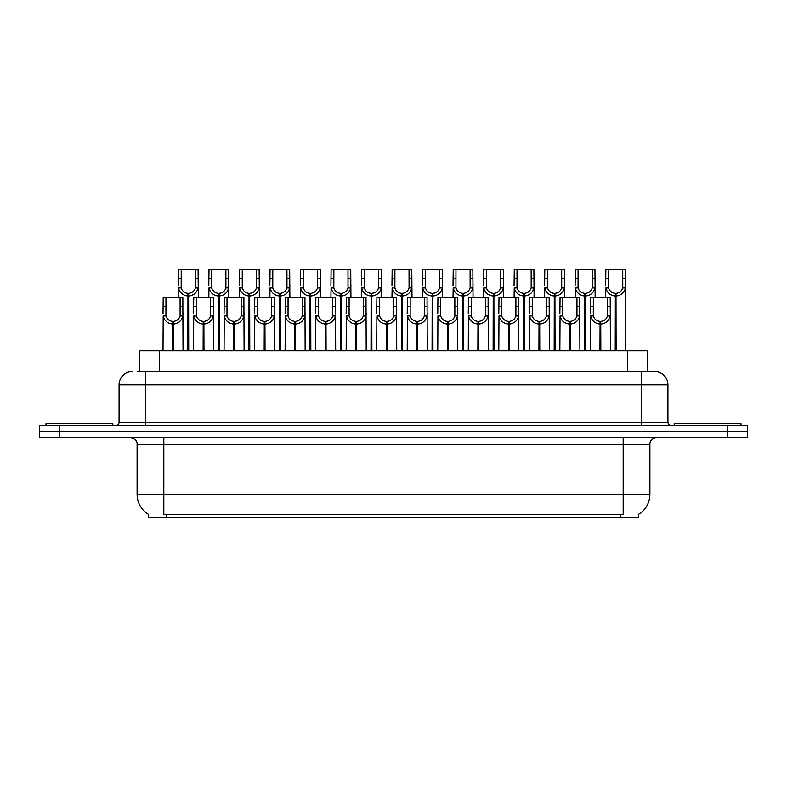 <?xml version="1.0" encoding="UTF-8"?>
<svg xmlns="http://www.w3.org/2000/svg" width="787" height="787" viewBox="0 0 787 787"><rect width="100%" height="100%" fill="white"/><g stroke="black" fill="none" stroke-linecap="round" stroke-linejoin="round"><path stroke-width="1.18" d="M137.174 371.464L145.782 371.464L137.174 371.464L139.447 371.464L139.447 350.766L647.553 350.766L647.553 371.464M638.552 514.364L638.552 517.689L148.448 517.689L148.448 514.364M148.654 514.482A23.374 23.374 0 0 1 137.105 494.325L163.814 494.325L163.814 514.482L623.186 514.482L623.186 494.325L649.895 494.325L649.895 444.242A6.68 6.68 0 0 1 656.574 437.572M137.105 494.325L137.105 444.242C137.44 443.16 136.299 438.182 130.426 437.572M638.346 514.482A23.374 23.374 0 0 0 649.895 494.325M59.645 437.572L747.384 437.572L747.384 431.561L39.616 431.561L39.616 437.572L59.645 437.572L59.645 431.561M747.384 437.572L747.384 431.561M132.432 371.464A13.349 13.349 0 0 0 119.073 384.823L119.073 422.216A3.335 3.335 0 0 1 115.738 425.551M654.568 371.464A13.349 13.349 0 0 1 667.927 384.823L145.782 384.823L145.782 371.464L654.371 371.464M667.927 384.823L667.927 422.216C668.104 424.223 669.216 425.334 671.262 425.551M59.379 425.551L39.35 425.551L39.35 431.561L59.379 431.561L59.379 425.551L727.621 425.551L727.621 431.561L747.65 431.561L747.65 425.551L727.621 425.551M599.969 350.766L600.087 321.391C596.664 321.037 594.401 319.217 593.309 315.951L593.349 297.348L610.22 297.348L610.427 350.766M599.969 324.057C594.992 323.496 591.863 320.791 590.575 315.951L590.388 350.766M590.388 313.56L590.594 297.348L593.349 297.348M600.727 350.766L600.727 321.391C604.16 321.037 606.413 319.217 607.505 315.951L607.475 297.348M600.727 321.391L600.845 350.766M600.087 321.391L600.087 350.766M610.427 313.56L610.24 315.951C608.951 320.791 605.823 323.496 600.845 324.057M615.237 350.766L615.355 293.344C611.922 292.99 609.669 291.18 608.577 287.904L608.607 269.311L625.478 269.311L625.685 350.766M615.237 296.01C610.259 295.45 607.121 292.744 605.842 287.904L605.656 297.348M605.656 285.514L605.862 269.311L608.607 269.311M615.995 350.766L615.995 293.344C619.418 292.99 621.681 291.18 622.763 287.904L622.733 269.311M615.995 293.344L616.113 350.766M615.355 293.344L615.355 350.766M625.685 285.514L625.508 287.904C624.219 292.744 621.091 295.45 616.113 296.01M112.797 425.551L112.797 423.544L46.03 423.544L46.03 425.551M740.97 425.551L740.97 423.544L674.203 423.544L674.203 425.551M569.444 350.766L569.562 321.391C566.128 321.037 563.876 319.217 562.784 315.951L562.813 297.348L579.694 297.348L579.901 350.766M569.444 324.057C564.466 323.496 561.338 320.791 560.049 315.951L559.862 350.766M559.862 313.56L560.069 297.348L562.813 297.348M570.201 350.766L570.201 321.391C573.625 321.037 575.887 319.217 576.979 315.951L576.94 297.348M570.201 321.391L570.319 350.766M569.562 321.391L569.562 350.766M579.901 313.56L579.714 315.951C578.425 320.791 575.297 323.496 570.319 324.057M538.918 350.766L539.036 321.391C535.603 321.037 533.35 319.217 532.258 315.951L532.287 297.348L549.169 297.348L549.365 350.766M538.918 324.057C533.94 323.496 530.802 320.791 529.523 315.951L529.336 350.766M529.336 313.56L529.543 297.348L532.287 297.348M539.675 350.766L539.675 321.391C543.099 321.037 545.361 319.217 546.444 315.951L546.414 297.348M539.675 321.391L539.793 350.766M539.036 321.391L539.036 350.766M549.365 313.56L549.188 315.951C547.9 320.791 544.771 323.496 539.793 324.057M508.392 350.766L508.51 321.391C505.077 321.037 502.824 319.217 501.732 315.951L501.762 297.348L518.633 297.348L518.84 350.766M508.392 324.057C503.414 323.496 500.276 320.791 498.988 315.951L498.81 350.766M498.81 313.56L499.017 297.348L501.762 297.348M509.15 350.766L509.15 321.391C512.573 321.037 514.836 319.217 515.918 315.951L515.888 297.348M509.15 321.391L509.258 350.766M508.51 321.391L508.51 350.766M518.84 313.56L518.663 315.951C517.374 320.791 514.236 323.496 509.258 324.057M477.866 350.766L477.975 321.391C474.551 321.037 472.289 319.217 471.206 315.951L471.236 297.348L488.107 297.348L488.314 350.766M477.866 324.057C472.889 323.496 469.75 320.791 468.462 315.951L468.285 350.766M468.285 313.56L468.491 297.348L471.236 297.348M478.614 350.766L478.614 321.391C482.047 321.037 484.3 319.217 485.392 315.951L485.363 297.348M478.614 321.391L478.732 350.766M477.975 321.391L477.975 350.766M488.314 313.56L488.137 315.951C486.848 320.791 483.71 323.496 478.732 324.057M584.711 350.766L584.82 293.344C581.396 292.99 579.134 291.18 578.052 287.904L578.081 269.311L594.952 269.311L595.159 297.348M584.711 296.01C579.734 295.45 576.596 292.744 575.307 287.904L575.13 297.348M575.13 285.514L575.336 269.311L578.081 269.311M585.469 350.766L585.469 293.344C588.892 292.99 591.155 291.18 592.237 287.904L592.208 269.311M585.469 293.344L585.577 350.766M584.82 293.344L584.82 350.766M595.159 285.514L594.982 287.904C593.693 292.744 590.555 295.45 585.577 296.01M554.176 350.766L554.294 293.344C550.87 292.99 548.608 291.18 547.526 287.904L547.555 269.311L564.427 269.311L564.633 297.348M554.176 296.01C549.198 295.45 546.07 292.744 544.781 287.904L544.604 297.348M544.604 285.514L544.801 269.311L547.555 269.311M554.933 350.766L554.933 293.344C558.367 292.99 560.619 291.18 561.711 287.904L561.682 269.311M554.933 293.344L555.051 350.766M554.294 293.344L554.294 350.766M564.633 285.514L564.446 287.904C563.167 292.744 560.029 295.45 555.051 296.01M523.65 350.766L523.768 293.344C520.345 292.99 518.082 291.18 516.99 287.904L517.029 269.311L533.901 269.311L534.107 297.348M523.65 296.01C518.672 295.45 515.544 292.744 514.255 287.904L514.078 297.348M514.078 285.514L514.275 269.311L517.029 269.311M524.408 350.766L524.408 293.344C527.841 292.99 530.094 291.18 531.186 287.904L531.156 269.311M524.408 293.344L524.526 350.766M523.768 293.344L523.768 350.766M534.107 285.514L533.92 287.904C532.632 292.744 529.503 295.45 524.526 296.01M493.124 350.766L493.242 293.344C489.809 292.99 487.556 291.18 486.464 287.904L486.494 269.311L503.375 269.311L503.582 297.348M493.124 296.01C488.147 295.45 485.018 292.744 483.73 287.904L483.543 297.348M483.543 285.514L483.749 269.311L486.494 269.311M493.882 350.766L493.882 293.344C497.315 292.99 499.568 291.18 500.66 287.904L500.63 269.311M493.882 293.344L494 350.766M493.242 293.344L493.242 350.766M503.582 285.514L503.395 287.904C502.106 292.744 498.978 295.45 494 296.01M447.331 350.766L447.449 321.391C444.025 321.037 441.763 319.217 440.681 315.951L440.71 297.348L457.581 297.348L457.788 350.766M447.331 324.057C442.353 323.496 439.225 320.791 437.936 315.951L437.759 350.766M437.759 313.56L437.956 297.348L440.71 297.348M448.088 350.766L448.088 321.391C451.522 321.037 453.774 319.217 454.866 315.951L454.837 297.348M448.088 321.391L448.206 350.766M447.449 321.391L447.449 350.766M457.788 313.56L457.601 315.951C456.322 320.791 453.184 323.496 448.206 324.057M416.805 350.766L416.923 321.391C413.5 321.037 411.237 319.217 410.145 315.951L410.184 297.348L427.056 297.348L427.262 350.766M416.805 324.057C411.827 323.496 408.699 320.791 407.41 315.951L407.223 350.766M407.223 313.56L407.43 297.348L410.184 297.348M417.563 350.766L417.563 321.391C420.996 321.037 423.249 319.217 424.341 315.951L424.311 297.348M417.563 321.391L417.681 350.766M416.923 321.391L416.923 350.766M427.262 313.56L427.075 315.951C425.787 320.791 422.658 323.496 417.681 324.057M386.279 350.766L386.397 321.391C382.964 321.037 380.711 319.217 379.619 315.951L379.649 297.348L396.53 297.348L396.737 350.766M386.279 324.057C381.302 323.496 378.173 320.791 376.884 315.951L376.698 350.766M376.698 313.56L376.904 297.348L379.649 297.348M387.037 350.766L387.037 321.391C390.46 321.037 392.723 319.217 393.815 315.951L393.775 297.348M387.037 321.391L387.155 350.766M386.397 321.391L386.397 350.766M396.737 313.56L396.55 315.951C395.261 320.791 392.133 323.496 387.155 324.057M355.754 350.766L355.872 321.391C352.438 321.037 350.185 319.217 349.094 315.951L349.123 297.348L366.004 297.348L366.201 350.766M355.754 324.057C350.776 323.496 347.638 320.791 346.359 315.951L346.172 350.766M346.172 313.56L346.378 297.348L349.123 297.348M356.511 350.766L356.511 321.391C359.934 321.037 362.197 319.217 363.279 315.951L363.25 297.348M356.511 321.391L356.629 350.766M355.872 321.391L355.872 350.766M366.201 313.56L366.024 315.951C364.735 320.791 361.607 323.496 356.629 324.057M462.599 350.766L462.717 293.344C459.283 292.99 457.031 291.18 455.939 287.904L455.968 269.311L472.849 269.311L473.046 297.348M462.599 296.01C457.621 295.45 454.493 292.744 453.204 287.904L453.017 297.348M453.017 285.514L453.223 269.311L455.968 269.311M463.356 350.766L463.356 293.344C466.78 292.99 469.042 291.18 470.134 287.904L470.095 269.311M463.356 293.344L463.474 350.766M462.717 293.344L462.717 350.766M473.046 285.514L472.869 287.904C471.58 292.744 468.452 295.45 463.474 296.01M432.073 350.766L432.191 293.344C428.758 292.99 426.505 291.18 425.413 287.904L425.442 269.311L442.314 269.311L442.52 297.348M432.073 296.01C427.095 295.45 423.957 292.744 422.678 287.904L422.491 297.348M422.491 285.514L422.698 269.311L425.442 269.311M432.83 350.766L432.83 293.344C436.254 292.99 438.516 291.18 439.599 287.904L439.569 269.311M432.83 293.344L432.948 350.766M432.191 293.344L432.191 350.766M442.52 285.514L442.343 287.904C441.054 292.744 437.926 295.45 432.948 296.01M401.547 350.766L401.655 293.344C398.232 292.99 395.969 291.18 394.887 287.904L394.917 269.311L411.788 269.311L411.995 297.348M401.547 296.01C396.569 295.45 393.431 292.744 392.142 287.904L391.965 297.348M391.965 285.514L392.172 269.311L394.917 269.311M402.305 350.766L402.305 293.344C405.728 292.99 407.991 291.18 409.073 287.904L409.043 269.311M402.305 293.344L402.413 350.766M401.655 293.344L401.655 350.766M411.995 285.514L411.817 287.904C410.529 292.744 407.391 295.45 402.413 296.01M371.011 350.766L371.13 293.344C367.706 292.99 365.443 291.18 364.361 287.904L364.391 269.311L381.262 269.311L381.469 297.348M371.011 296.01C366.034 295.45 362.905 292.744 361.617 287.904L361.44 297.348M361.44 285.514L361.636 269.311L364.391 269.311M371.769 350.766L371.769 293.344C375.202 292.99 377.455 291.18 378.547 287.904L378.517 269.311M371.769 293.344L371.887 350.766M371.13 293.344L371.13 350.766M381.469 285.514L381.282 287.904C380.003 292.744 376.865 295.45 371.887 296.01M325.228 350.766L325.346 321.391C321.913 321.037 319.65 319.217 318.568 315.951L318.597 297.348L335.469 297.348L335.675 350.766M325.228 324.057C320.25 323.496 317.112 320.791 315.823 315.951L315.646 350.766M315.646 313.56L315.853 297.348L318.597 297.348M325.985 350.766L325.985 321.391C329.409 321.037 331.671 319.217 332.753 315.951L332.724 297.348M325.985 321.391L326.093 350.766M325.346 321.391L325.346 350.766M335.675 313.56L335.498 315.951C334.209 320.791 331.071 323.496 326.093 324.057M294.692 350.766L294.81 321.391C291.387 321.037 289.124 319.217 288.042 315.951L288.072 297.348L304.943 297.348L305.149 350.766M294.692 324.057C289.724 323.496 286.586 320.791 285.297 315.951L285.12 350.766M285.12 313.56L285.327 297.348L288.072 297.348M295.45 350.766L295.45 321.391C298.883 321.037 301.136 319.217 302.228 315.951L302.198 297.348M295.45 321.391L295.568 350.766M294.81 321.391L294.81 350.766M305.149 313.56L304.972 315.951C303.684 320.791 300.545 323.496 295.568 324.057M264.166 350.766L264.284 321.391C260.861 321.037 258.598 319.217 257.516 315.951L257.546 297.348L274.417 297.348L274.624 350.766M264.166 324.057C259.189 323.496 256.06 320.791 254.772 315.951L254.595 350.766M254.595 313.56L254.791 297.348L257.546 297.348M264.924 350.766L264.924 321.391C268.357 321.037 270.61 319.217 271.702 315.951L271.672 297.348M264.924 321.391L265.042 350.766M264.284 321.391L264.284 350.766M274.624 313.56L274.437 315.951C273.158 320.791 270.02 323.496 265.042 324.057M233.641 350.766L233.759 321.391C230.335 321.037 228.073 319.217 226.981 315.951L227.02 297.348L243.891 297.348L244.098 350.766M233.641 324.057C228.663 323.496 225.535 320.791 224.246 315.951L224.059 350.766M224.059 313.56L224.265 297.348L227.02 297.348M234.398 350.766L234.398 321.391C237.831 321.037 240.084 319.217 241.176 315.951L241.147 297.348M234.398 321.391L234.516 350.766M233.759 321.391L233.759 350.766M244.098 313.56L243.911 315.951C242.622 320.791 239.494 323.496 234.516 324.057M203.115 350.766L203.233 321.391C199.8 321.037 197.547 319.217 196.455 315.951L196.484 297.348L213.366 297.348L213.572 350.766M203.115 324.057C198.137 323.496 195.009 320.791 193.72 315.951L193.533 350.766M193.533 313.56L193.74 297.348L196.484 297.348M203.872 350.766L203.872 321.391C207.296 321.037 209.558 319.217 210.65 315.951L210.611 297.348M203.872 321.391L203.99 350.766M203.233 321.391L203.233 350.766M213.572 313.56L213.385 315.951C212.096 320.791 208.968 323.496 203.99 324.057M172.589 350.766L172.707 321.391C169.274 321.037 167.021 319.217 165.929 315.951L165.959 297.348L182.84 297.348L183.037 350.766M172.589 324.057C167.611 323.496 164.473 320.791 163.194 315.951L163.007 350.766M163.007 313.56L163.214 297.348L165.959 297.348M173.347 350.766L173.347 321.391C176.77 321.037 179.033 319.217 180.115 315.951L180.085 297.348M173.347 321.391L173.465 350.766M172.707 321.391L172.707 350.766M183.037 313.56L182.859 315.951C181.571 320.791 178.442 323.496 173.465 324.057M340.486 350.766L340.604 293.344C337.18 292.99 334.918 291.18 333.826 287.904L333.865 269.311L350.736 269.311L350.943 297.348M340.486 296.01C335.508 295.45 332.38 292.744 331.091 287.904L330.914 297.348M330.914 285.514L331.111 269.311L333.865 269.311M341.243 350.766L341.243 293.344C344.676 292.99 346.929 291.18 348.021 287.904L347.992 269.311M341.243 293.344L341.361 350.766M340.604 293.344L340.604 350.766M350.943 285.514L350.756 287.904C349.467 292.744 346.339 295.45 341.361 296.01M309.96 350.766L310.078 293.344C306.645 292.99 304.392 291.18 303.3 287.904L303.329 269.311L320.211 269.311L320.417 297.348M309.96 296.01C304.982 295.45 301.854 292.744 300.565 287.904L300.378 297.348M300.378 285.514L300.585 269.311L303.329 269.311M310.717 350.766L310.717 293.344C314.151 292.99 316.404 291.18 317.495 287.904L317.466 269.311M310.717 293.344L310.835 350.766M310.078 293.344L310.078 350.766M320.417 285.514L320.23 287.904C318.942 292.744 315.813 295.45 310.835 296.01M279.434 350.766L279.552 293.344C276.119 292.99 273.866 291.18 272.774 287.904L272.804 269.311L289.685 269.311L289.882 297.348M279.434 296.01C274.456 295.45 271.328 292.744 270.039 287.904L269.852 297.348M269.852 285.514L270.059 269.311L272.804 269.311M280.192 350.766L280.192 293.344C283.615 292.99 285.878 291.18 286.97 287.904L286.93 269.311M280.192 293.344L280.31 350.766M279.552 293.344L279.552 350.766M289.882 285.514L289.705 287.904C288.416 292.744 285.288 295.45 280.31 296.01M248.908 350.766L249.026 293.344C245.593 292.99 243.34 291.18 242.248 287.904L242.278 269.311L259.149 269.311L259.356 297.348M248.908 296.01C243.931 295.45 240.792 292.744 239.514 287.904L239.327 297.348M239.327 285.514L239.533 269.311L242.278 269.311M249.666 350.766L249.666 293.344C253.089 292.99 255.352 291.18 256.434 287.904L256.405 269.311M249.666 293.344L249.784 350.766M249.026 293.344L249.026 350.766M259.356 285.514L259.179 287.904C257.89 292.744 254.762 295.45 249.784 296.01M218.383 350.766L218.491 293.344C215.067 292.99 212.805 291.18 211.723 287.904L211.752 269.311L228.624 269.311L228.83 297.348M218.383 296.01C213.405 295.45 210.267 292.744 208.978 287.904L208.801 297.348M208.801 285.514L209.008 269.311L211.752 269.311M219.14 350.766L219.14 293.344C222.564 292.99 224.826 291.18 225.908 287.904L225.879 269.311M219.14 293.344L219.248 350.766M218.491 293.344L218.491 350.766M228.83 285.514L228.653 287.904C227.364 292.744 224.226 295.45 219.248 296.01M187.847 350.766L187.965 293.344C184.542 292.99 182.279 291.18 181.197 287.904L181.226 269.311L198.098 269.311L198.304 297.348M187.847 296.01C182.869 295.45 179.741 292.744 178.452 287.904L178.275 297.348M178.275 285.514L178.472 269.311L181.226 269.311M188.605 350.766L188.605 293.344C192.038 292.99 194.291 291.18 195.383 287.904L195.353 269.311M188.605 293.344L188.723 350.766M187.965 293.344L187.965 350.766M198.304 285.514L198.117 287.904C196.839 292.744 193.7 295.45 188.723 296.01M620.52 517.689L620.52 514.364M166.48 517.689L166.48 514.364M159.486 371.464L159.486 350.766M627.514 371.464L627.514 350.766M623.186 437.572L623.186 444.242L137.105 444.242M649.895 444.242L623.186 444.242L623.186 494.325L163.814 494.325L163.814 437.572M727.355 437.572L727.355 431.561M145.782 425.551L145.782 384.823L119.073 384.823M119.073 422.216L667.927 422.216M641.218 371.464L641.218 425.551M593.349 306.507L590.594 306.507M593.309 315.951L590.575 315.951M610.24 315.951L607.505 315.951M610.22 306.507L607.475 306.507M608.607 278.46L605.862 278.46M608.577 287.904L605.842 287.904M625.508 287.904L622.763 287.904M625.478 278.46L622.733 278.46M562.813 306.507L560.069 306.507M562.784 315.951L560.049 315.951M579.714 315.951L576.979 315.951M579.694 306.507L576.94 306.507M532.287 306.507L529.543 306.507M532.258 315.951L529.523 315.951M549.188 315.951L546.444 315.951M549.169 306.507L546.414 306.507M501.762 306.507L499.017 306.507M501.732 315.951L498.988 315.951M518.663 315.951L515.918 315.951M518.633 306.507L515.888 306.507M471.236 306.507L468.491 306.507M471.206 315.951L468.462 315.951M488.137 315.951L485.392 315.951M488.107 306.507L485.363 306.507M578.081 278.46L575.336 278.46M578.052 287.904L575.307 287.904M594.982 287.904L592.237 287.904M594.952 278.46L592.208 278.46M547.555 278.46L544.801 278.46M547.526 287.904L544.781 287.904M564.446 287.904L561.711 287.904M564.427 278.46L561.682 278.46M517.029 278.46L514.275 278.46M516.99 287.904L514.255 287.904M533.92 287.904L531.186 287.904M533.901 278.46L531.156 278.46M486.494 278.46L483.749 278.46M486.464 287.904L483.73 287.904M503.395 287.904L500.66 287.904M503.375 278.46L500.63 278.46M440.71 306.507L437.956 306.507M440.681 315.951L437.936 315.951M457.601 315.951L454.866 315.951M457.581 306.507L454.837 306.507M410.184 306.507L407.43 306.507M410.145 315.951L407.41 315.951M427.075 315.951L424.341 315.951M427.056 306.507L424.311 306.507M379.649 306.507L376.904 306.507M379.619 315.951L376.884 315.951M396.55 315.951L393.815 315.951M396.53 306.507L393.775 306.507M349.123 306.507L346.378 306.507M349.094 315.951L346.359 315.951M366.024 315.951L363.279 315.951M366.004 306.507L363.25 306.507M455.968 278.46L453.223 278.46M455.939 287.904L453.204 287.904M472.869 287.904L470.134 287.904M472.849 278.46L470.095 278.46M425.442 278.46L422.698 278.46M425.413 287.904L422.678 287.904M442.343 287.904L439.599 287.904M442.314 278.46L439.569 278.46M394.917 278.46L392.172 278.46M394.887 287.904L392.142 287.904M411.817 287.904L409.073 287.904M411.788 278.46L409.043 278.46M364.391 278.46L361.636 278.46M364.361 287.904L361.617 287.904M381.282 287.904L378.547 287.904M381.262 278.46L378.517 278.46M318.597 306.507L315.853 306.507M318.568 315.951L315.823 315.951M335.498 315.951L332.753 315.951M335.469 306.507L332.724 306.507M288.072 306.507L285.327 306.507M288.042 315.951L285.297 315.951M304.972 315.951L302.228 315.951M304.943 306.507L302.198 306.507M257.546 306.507L254.791 306.507M257.516 315.951L254.772 315.951M274.437 315.951L271.702 315.951M274.417 306.507L271.672 306.507M227.02 306.507L224.265 306.507M226.981 315.951L224.246 315.951M243.911 315.951L241.176 315.951M243.891 306.507L241.147 306.507M196.484 306.507L193.74 306.507M196.455 315.951L193.72 315.951M213.385 315.951L210.65 315.951M213.366 306.507L210.611 306.507M165.959 306.507L163.214 306.507M165.929 315.951L163.194 315.951M182.859 315.951L180.115 315.951M182.84 306.507L180.085 306.507M333.865 278.46L331.111 278.46M333.826 287.904L331.091 287.904M350.756 287.904L348.021 287.904M350.736 278.46L347.992 278.46M303.329 278.46L300.585 278.46M303.3 287.904L300.565 287.904M320.23 287.904L317.495 287.904M320.211 278.46L317.466 278.46M272.804 278.46L270.059 278.46M272.774 287.904L270.039 287.904M289.705 287.904L286.97 287.904M289.685 278.46L286.93 278.46M242.278 278.46L239.533 278.46M242.248 287.904L239.514 287.904M259.179 287.904L256.434 287.904M259.149 278.46L256.405 278.46M211.752 278.46L209.008 278.46M211.723 287.904L208.978 287.904M228.653 287.904L225.908 287.904M228.624 278.46L225.879 278.46M181.226 278.46L178.472 278.46M181.197 287.904L178.452 287.904M198.117 287.904L195.383 287.904M198.098 278.46L195.353 278.46"/></g></svg>
